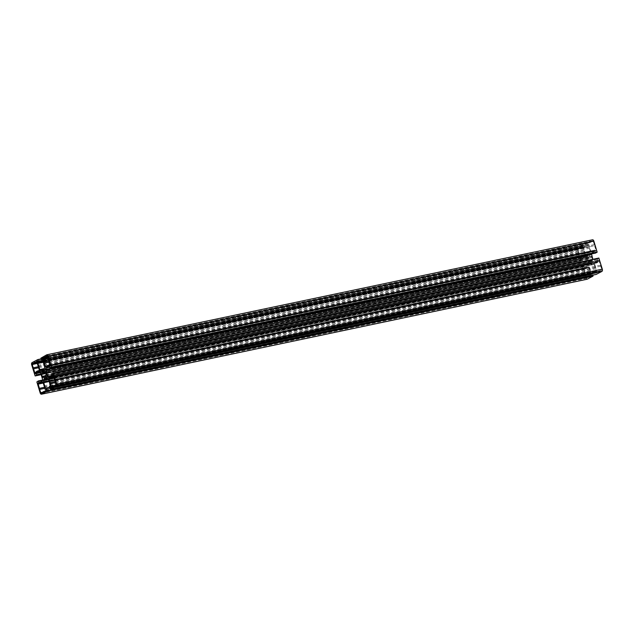 <?xml version="1.0" encoding="UTF-8"?>
<svg xmlns="http://www.w3.org/2000/svg" width="634" height="634" viewBox="0 0 634 634"><rect width="100%" height="100%" fill="white"/><g stroke="black" fill="none" stroke-linecap="round" stroke-linejoin="round"><path stroke-width="0.48" stroke-dasharray="3.17 2.38" d="M580.887 258.989L577.899 249.511A0.737 0.404 78.1 0 1 578.049 248.615L580.126 247.997L582.923 246.024L583.312 246.951L582.82 247.704L584.913 254.646A0.737 0.404 78.1 0 1 584.762 255.542L582.694 256.168L581.148 257.467L580.887 258.989L35.179 373.981M582.503 256.746L36.796 371.738M583.042 256.461L37.335 371.453M583.914 251.341L38.206 366.333M583.605 250.311L37.897 365.303M580.308 247.411L37.557 361.784M579.777 247.704L34.062 362.696M578.897 252.815L38.325 366.729M579.207 253.846L38.634 367.76M594.613 245.643L596.071 250.906L595.651 251.127L595.104 250.034L593.384 250.47L591.474 251.967A0.737 0.404 78.1 0 1 590.904 251.46L588.804 244.518L588.209 244.589L587.821 243.654L592.727 240.801A0.737 0.404 78.1 0 1 593.297 241.308L594.613 245.643L48.897 360.643M594.296 244.613L48.588 359.613M591.007 241.72L47.566 356.237M590.468 242.006L44.76 356.997M589.588 247.125L49.016 361.031M589.905 248.156L49.333 362.062M593.194 251.048L47.487 366.04M593.733 250.763L48.026 365.755M595.104 250.034L50.173 364.867L595.104 250.034M585.103 273.357L583.637 268.103L584.057 267.881L584.603 268.974L586.323 268.539L588.233 267.041A0.737 0.404 78.1 0 1 588.812 267.548L590.904 274.49L591.498 274.419L591.887 275.346L586.989 278.199A0.737 0.404 78.1 0 1 586.41 277.7L585.103 273.357L44.531 387.271M585.412 274.387L44.84 388.301M588.709 277.288L42.993 392.28M589.24 277.003L43.532 391.994M590.119 271.883L44.412 386.875M589.81 270.853L44.095 385.844M586.513 267.96L43.08 382.468M585.974 268.245L40.267 383.237M592.077 262.619L590.04 264.124L589.969 262.119A2.694 1.466 78.1 0 1 588.994 261.256L588.336 262.603L587.139 258.656L588.32 259.029A2.694 1.466 78.1 0 1 588.582 257.507L587.599 255.985L589.675 254.884L589.739 256.889A2.694 1.466 78.1 0 1 590.722 257.753L591.379 256.405L592.568 260.344L591.387 259.98A2.694 1.466 78.1 0 1 591.134 261.501L592.077 262.619L46.369 377.618M598.821 260.019L601.809 269.498A0.737 0.404 78.1 0 1 601.658 270.393L599.582 271.011L596.784 272.985L596.396 272.049L596.887 271.297L594.795 264.362A0.737 0.404 78.1 0 1 594.946 263.467L597.022 262.841L598.559 261.541L598.821 260.019L53.145 375.003L598.837 260.011M597.204 262.262L53.771 376.778M596.665 262.547L50.958 377.539M595.794 267.667L55.221 381.573M596.103 268.697L55.53 382.603M599.399 271.59L53.692 386.589M599.938 271.304L54.223 386.296M600.81 266.185L55.103 381.185M600.501 265.155L54.793 380.154M592.838 275.14L592.275 273.27L591.118 273.238L589.263 267.08L589.525 265.535L593.234 263.562L594.224 264.433L596.087 270.591L595.271 271.677L596.19 274.427M594.224 264.433L48.517 379.433M593.234 263.562L47.526 378.561M589.525 265.535L48.549 379.536M589.263 267.08L48.969 380.931M592.013 273.008L49.745 387.279L592.013 273.008M46.678 354.834L592.394 239.842L586.696 242.87L587.433 245.738L588.59 245.77L590.452 251.928L590.183 253.465L586.474 255.439L585.483 254.567L583.629 248.417L584.445 247.331L583.502 244.573L577.796 247.617A1.847 1.006 -101.9 0 0 577.408 249.851L580.712 260.788L582.234 260.225L581.957 258.173L585.158 256.469L586.149 257.341L588.304 264.465L588.035 266.003L584.833 267.714L584.001 265.963L582.622 266.692L585.879 277.898A1.847 1.006 -101.9 0 0 587.013 279.229M588.035 266.003L42.327 381.002M588.304 264.465L42.589 379.457M586.149 257.341L40.441 372.332M585.158 256.469L39.451 371.461M585.483 254.567L44.126 368.647M586.474 255.439L40.766 370.438M590.183 253.465L44.475 368.465M590.452 251.928L44.737 366.92M591.514 253.925L591.673 252.998L594.89 251.286L595.675 253.045M591.673 252.998L49.579 367.237M598.821 258.062L597.474 258.783L597.751 260.828L594.549 262.539L593.559 261.668L592.853 259.322M593.559 261.668L52.091 375.764M594.549 262.539L48.842 377.531M580.712 258.838L35.631 373.695M581.291 258.775L35.583 373.767M581.338 258.506L35.623 373.497M581.101 257.737L35.393 372.729M581.148 257.467L35.441 372.459M584.762 255.542L39.054 370.533M584.913 254.646L39.205 369.638M582.82 247.704L37.113 362.703M582.868 247.434L37.152 362.434M583.264 247.22L37.557 362.22M583.312 246.951L37.604 361.951M583.082 246.182L37.366 361.174M37.216 361.015L582.923 246.024L37.232 361.015M578.049 248.615L37.097 362.608M577.899 249.511L37.327 363.425M593.297 241.308L47.59 356.3M592.727 240.801L47.138 355.769M587.869 243.385L47.859 357.18M587.821 243.654L47.93 357.425M588.059 244.431L48.16 358.194M588.233 244.581L42.518 359.573M588.629 244.367L48.176 358.25L588.653 244.359M588.804 244.518L48.232 358.432M590.904 251.46L47.479 365.969M591.474 251.967L45.767 366.959M595.263 250.192L50.229 365.041M595.492 250.961L50.411 365.826M595.667 251.119L49.959 366.111M596.071 250.906L50.363 365.897M596.119 250.636L50.403 365.628M586.41 277.7L42.985 392.208M586.989 278.199L41.273 393.199M591.839 275.616L46.131 390.615M591.887 275.346L46.179 390.346M591.657 274.577L45.941 389.569M591.482 274.427L45.806 389.411L591.498 274.419M591.078 274.641L45.925 389.514L591.062 274.649M590.904 274.49L45.196 389.482M588.812 267.548L43.096 382.54M588.233 267.041L42.644 382.009M584.619 268.967L43.255 383.047L584.603 268.974M584.445 268.816L38.737 383.808M584.215 268.039L38.508 383.039M584.041 267.889L38.365 382.873L584.057 267.881M583.637 268.103L38.484 382.984M583.597 268.372L38.563 383.221M592.108 263.023L46.401 378.015M591.205 261.85L45.489 376.85L589.969 262.119M591.134 261.501L45.418 376.493M591.387 259.98L45.68 374.971M591.546 259.829L46.647 374.646M592.425 260.598L46.853 375.558M592.568 260.344L46.861 375.344M591.379 256.405L45.664 371.397M591.142 256.358L45.624 371.31M590.912 257.713L46.013 372.538M590.722 257.753L45.006 372.744M589.739 256.889L44.031 371.881L588.51 257.15M589.604 256.572L43.897 371.564M589.842 255.209L44.126 370.201M589.652 254.892L43.984 369.876M587.599 255.985L44.079 370.518M587.631 256.382L44 370.938M588.582 257.507L44.507 372.158M588.32 259.029L46.227 373.26M588.162 259.179L46.258 373.371M587.282 258.41L41.575 373.402M587.139 258.656L41.773 373.577M588.336 262.603L42.874 377.547M588.566 262.65L42.858 377.642M588.796 261.295L45.64 375.748L588.994 261.256M590.103 262.436L45.814 377.135M589.874 263.799L45.458 378.522M590.056 264.116L44.348 379.108M598.995 260.17L53.288 375.162M598.417 260.233L53.264 375.106M598.377 260.503L53.343 375.352M598.607 261.271L53.573 376.12M598.559 261.541L53.644 376.366M594.946 263.467L53.977 377.46M594.795 264.362L54.223 378.268M596.887 271.297L56.061 385.266M596.848 271.566L55.435 385.654M596.443 271.78L53.724 386.146M596.396 272.049L53.676 386.415M596.634 272.826L51.679 387.659M596.8 272.977L51.092 387.968L596.784 272.985M601.658 270.393L55.95 385.385M601.809 269.498L56.101 384.489M596.047 274.268L50.34 389.268M595.271 271.677L49.555 386.669M595.342 271.225L49.634 386.225M596.039 270.861L50.324 385.852M596.087 270.591L50.371 385.583M591.118 273.238L46.171 388.071M591.292 273.389L45.585 388.38M592.275 273.27L49.832 387.572M585.879 277.898L40.164 392.89M582.575 266.962L36.867 381.953M582.622 266.692L36.915 381.684M583.969 265.971L42.486 380.075L584.001 265.963M584.263 266.225L42.43 380.4M584.659 267.556L39.712 382.389M584.833 267.714L39.126 382.706L584.817 267.714M581.957 258.173L40.394 372.293M581.909 258.442L40.505 372.53M582.313 259.774L40.901 373.862M582.234 260.225L41.028 374.266M580.887 260.946L41.147 374.678L580.871 260.946M580.712 260.788L35.005 375.788M577.408 249.851L31.7 364.851M577.796 247.617L32.08 362.608M583.486 244.581L41.162 358.868M583.66 244.732L41.218 359.042M584.445 247.331L43.072 361.412M584.366 247.775L43.199 361.816M583.676 248.148L43.263 362.022M583.629 248.417L43.334 362.268M588.59 245.77L42.882 360.762M588.415 245.62L42.747 360.603M587.726 245.992L42.89 360.801L587.694 246M587.433 245.738L41.725 360.73M586.656 243.139L40.941 358.139M586.696 242.87L40.988 357.869M595.453 252.776L49.737 367.775M595.049 251.444L49.341 366.444M49.183 366.286L594.89 251.286L49.198 366.278M597.751 260.828L52.043 375.827M597.799 260.558L52.091 375.558M597.394 259.227L51.687 374.226M597.474 258.783L51.766 373.775M580.871 258.997L35.163 373.989M582.694 256.168L38.476 370.842M580.126 247.997L37.216 362.394M592.782 240.785L47.075 355.777M590.817 242.299L47.724 356.744M588.209 244.589L42.502 359.581M591.419 251.991L45.703 366.983M593.384 250.47L49.167 365.152M595.651 251.127L49.943 366.119M586.926 278.223L41.218 393.215M588.891 276.709L44.673 391.384M588.297 267.017L42.581 382.009M586.323 268.539L43.231 382.976M591.474 259.797L46.639 374.607M592.505 260.622L46.797 375.613M591.221 256.247L45.513 371.239M590.833 257.824L46.036 372.626M589.675 254.884L43.96 369.876M588.241 259.203L46.274 373.41M587.203 258.387L41.495 373.378M588.487 262.761L42.779 377.753M588.875 261.184L45.656 375.653M590.04 264.124L44.325 379.116M597.022 262.841L53.922 377.285M599.582 271.011L55.372 385.694M591.276 273.397L45.569 388.388M583.502 244.573L41.162 358.86M588.431 245.612L42.724 360.603"/><path stroke-width="0.95" d="M35.179 373.981L32.191 364.502A0.737 0.404 78.1 0 1 32.342 363.607L34.418 362.989L37.216 361.015L37.604 361.951L37.113 362.703L39.205 369.638A0.737 0.404 78.1 0 1 39.054 370.533L36.978 371.159L35.441 372.459L35.179 373.981M37.557 361.784L34.601 362.41M38.325 366.729L33.19 367.815M38.634 367.76L33.499 368.845M48.588 359.613L50.363 365.897L49.943 366.119L49.397 365.026L47.677 365.461L45.767 366.959A0.737 0.404 78.1 0 1 45.188 366.452L43.096 359.51L42.502 359.581L42.113 358.654L47.011 355.801A0.737 0.404 78.1 0 1 47.59 356.3L48.588 359.613M47.566 356.237L45.291 356.712M49.016 361.031L43.881 362.117M49.333 362.062L44.19 363.147M44.531 387.271L39.387 388.357L37.929 383.094L38.349 382.873L38.896 383.966L40.616 383.53L42.526 382.033A0.737 0.404 78.1 0 1 43.096 382.54L45.196 389.482L45.791 389.411L46.179 390.346L41.273 393.199A0.737 0.404 78.1 0 1 40.703 392.692L39.387 388.357M44.84 388.301L39.704 389.387M43.08 382.468L40.806 382.952M38.896 383.966L43.255 383.047L38.896 383.966M46.369 377.618L44.325 379.116L44.261 377.111A2.694 1.466 78.1 0 1 43.278 376.247L42.621 377.595L41.432 373.656L42.613 374.02A2.694 1.466 78.1 0 1 42.866 372.499L41.892 370.977L43.944 369.884L44.031 371.881A2.694 1.466 78.1 0 1 45.006 372.744L45.664 371.397L46.861 375.344L45.68 374.971A2.694 1.466 78.1 0 1 45.418 376.493L46.369 377.618M53.113 375.011L56.101 384.489A0.737 0.404 78.1 0 1 55.95 385.385L53.874 386.003L51.077 387.976L50.688 387.049L51.18 386.296L49.087 379.354A0.737 0.404 78.1 0 1 49.238 378.458L51.306 377.832L52.852 376.533L53.145 375.003M53.771 376.778L51.497 377.254M55.221 381.573L50.086 382.659M55.53 382.603L50.395 383.689M48.549 379.536L43.817 380.535L47.526 378.561L48.517 379.433L50.371 385.583L49.555 386.669L50.498 389.427L596.206 274.427L601.92 271.392A1.847 1.006 -101.9 0 0 602.3 269.149L598.845 258.054L53.153 373.046M50.498 389.427L56.204 386.383A1.847 1.006 -101.9 0 0 56.592 384.149L53.288 373.212L51.766 373.775L52.043 375.827L48.842 377.531L47.851 376.659L45.696 369.535L45.965 367.997L49.167 366.286L49.999 368.037L51.378 367.308L48.121 356.102A1.847 1.006 -101.9 0 0 46.829 354.778A1.847 1.006 -101.9 0 0 46.678 354.834L40.941 358.139L41.725 360.73L42.882 360.762L44.737 366.92L44.475 368.465L40.766 370.438L39.776 369.567L37.913 363.409L38.729 362.323L37.794 359.573L32.08 362.608A1.847 1.006 -101.9 0 0 31.7 364.851L35.155 375.946L36.526 375.217L36.249 373.172L39.451 371.461L40.441 372.332L42.589 379.457L42.327 381.002L39.11 382.714L38.294 380.955L36.867 381.953L40.164 392.89A1.847 1.006 -101.9 0 0 41.464 394.213A1.847 1.006 -101.9 0 0 41.606 394.158L47.304 391.13L46.567 388.262L45.41 388.23L43.548 382.072L43.817 380.535M48.969 380.931L43.548 382.072M587.013 279.229A1.847 1.006 -101.9 0 0 587.171 279.222A1.847 1.006 -101.9 0 0 587.322 279.166L593.012 276.131L592.838 275.14M38.294 380.955L42.486 380.075L38.325 380.955M44.126 368.647L39.776 369.567M41.987 360.992L42.89 360.801L41.987 360.992M595.675 253.045L597.133 252.047L593.836 241.11A1.847 1.006 -101.9 0 0 592.536 239.787A1.847 1.006 -101.9 0 0 592.394 239.842M49.999 368.037L595.706 253.045L50.031 368.029M49.579 367.237L45.965 367.997M592.853 259.322L591.514 253.925M591.411 254.543L45.696 369.535M52.091 375.764L47.851 376.659M35.631 373.695L35.005 373.83M37.097 362.608L32.342 363.607M37.327 363.425L32.191 364.502M47.859 357.18L42.161 358.384M47.93 357.425L42.113 358.654M48.16 358.194L42.343 359.423M48.176 358.25L42.961 359.351L48.176 358.25M48.232 358.432L43.096 359.51M47.479 365.969L45.188 366.452M50.173 364.867L49.42 365.026L50.173 364.867M50.229 365.041L49.555 365.184M50.411 365.826L49.785 365.961M42.985 392.208L40.703 392.692M38.484 382.984L37.929 383.094M38.563 383.221L37.881 383.364M46.647 374.646L45.838 374.821M46.013 372.538L45.204 372.705M44.079 370.518L41.892 370.977M44 370.938L41.923 371.381M44.039 371.889L42.795 372.15M44.507 372.158L42.866 372.499M46.227 373.26L42.613 374.02M46.258 373.371L42.589 374.147M45.64 375.748L43.278 376.247L45.64 375.748M45.497 376.85L44.261 377.111M45.814 377.135L44.396 377.428M45.458 378.522L44.158 378.791M53.264 375.106L52.709 375.225M53.343 375.352L52.662 375.494M53.573 376.12L52.899 376.263M53.644 376.366L52.852 376.533M53.977 377.46L49.238 378.458M54.223 378.268L49.087 379.354M56.061 385.266L51.18 386.296M55.435 385.654L51.132 386.566M53.724 386.146L50.736 386.78M53.676 386.415L50.688 387.049M51.679 387.659L50.918 387.818M601.92 271.392L56.204 386.383M596.222 274.419L50.514 389.419M46.171 388.071L45.41 388.23M49.745 387.279L46.337 388L49.737 387.279M49.832 387.572L46.567 388.262M593.059 275.861L47.344 390.861M593.012 276.131L47.304 391.13M587.322 279.166L41.606 394.158M42.43 380.4L38.547 381.224M39.712 382.389L38.951 382.556M40.394 372.293L36.249 373.172M40.505 372.53L36.201 373.442M40.901 373.862L36.606 374.773M41.028 374.266L36.526 375.217M35.155 375.946L41.147 374.678L35.179 375.938M41.162 358.868L37.81 359.573L41.162 358.86M41.218 359.042L37.953 359.732M43.072 361.412L38.729 362.323M43.199 361.816L38.658 362.775M43.263 362.022L37.961 363.139M43.334 362.268L37.913 363.409M593.836 241.11L48.121 356.102M597.133 252.047L51.425 367.038M597.085 252.316L51.378 367.308M598.995 258.212L53.288 373.212M602.3 269.149L56.592 384.149M38.476 370.842L36.978 371.159M37.216 362.394L34.418 362.989M47.724 356.744L45.109 357.291M49.167 365.152L47.677 365.461M44.673 391.384L43.183 391.701M43.231 382.976L40.616 383.53M46.639 374.607L45.759 374.797M46.036 372.626L45.125 372.816M46.274 373.41L42.526 374.203M45.656 375.653L43.167 376.176M53.922 377.285L51.306 377.832M55.372 385.694L53.874 386.003M587.171 279.222L41.464 394.213M592.536 239.787L46.829 354.778M598.845 258.054L53.129 373.054"/></g></svg>

